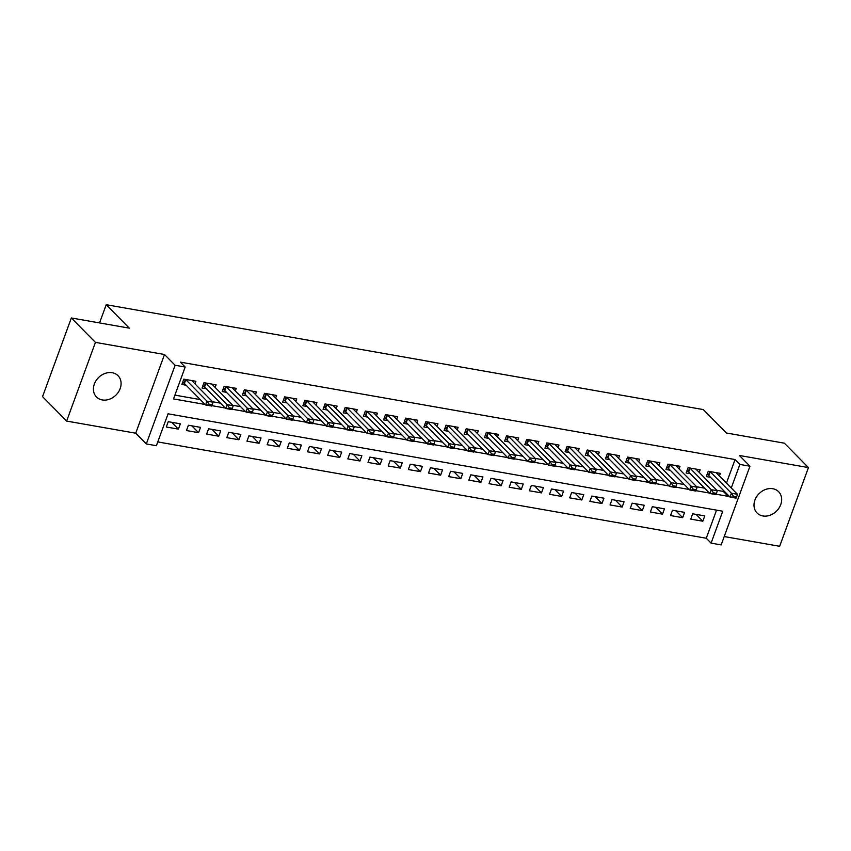 <?xml version="1.0" encoding="UTF-8"?>
<svg xmlns="http://www.w3.org/2000/svg" width="851" height="851" viewBox="0 0 851 851"><rect width="100%" height="100%" fill="white"/><g stroke="black" fill="none" stroke-linecap="round" stroke-linejoin="round"><path stroke-width="1.28" d="M102.269 399.938A15.148 12.339 135.4 0 0 118.427 392.056A15.148 12.339 135.4 0 0 118.034 375.695A15.148 12.339 135.4 0 0 112.236 372.717A15.148 12.339 135.4 0 0 96.078 380.61A15.148 12.339 135.4 0 0 96.471 396.97A15.148 12.339 135.4 0 0 102.269 399.938M762.847 515.951A15.148 12.339 135.4 0 0 779.005 508.058A15.148 12.339 135.4 0 0 778.612 491.697A15.148 12.339 135.4 0 0 772.814 488.729A15.148 12.339 135.4 0 0 756.656 496.612A15.148 12.339 135.4 0 0 757.05 512.972A15.148 12.339 135.4 0 0 762.847 515.951M726.435 483.113L735.062 459.551L739.881 464.433L749.965 466.21L721.169 544.895L711.085 543.129L722.754 511.228L168.072 413.809L156.393 445.711L146.308 443.945L175.104 365.26L185.188 367.026L173.519 398.928L205.102 404.47M135.713 433.202L164.509 354.516L95.429 342.379L71.346 317.966L42.55 396.651L66.633 421.075L135.713 433.202L146.308 443.945M724.222 536.555L779.654 546.289L808.45 467.593L739.37 455.466L749.965 466.21M157.786 441.924L706.266 538.247L711.085 543.129M95.429 342.379L66.633 421.075M71.346 317.966L129.331 328.156L106.215 304.711L703.256 409.565L726.382 432.999L784.367 443.18L808.45 467.593M194.964 383.875L195.911 381.28L183.805 379.152L181.869 384.471L186.103 385.216M215.133 387.418L216.08 384.822L203.985 382.695L202.038 388.013L206.282 388.758M235.301 390.96L236.248 388.364L224.153 386.237L222.207 391.556L226.451 392.3M255.47 394.502L256.428 391.907L244.322 389.779L242.375 395.098L246.62 395.843M275.65 398.045L276.596 395.449L264.491 393.322L262.544 398.64L266.788 399.385M295.818 401.587L296.765 398.991L284.66 396.864L282.713 402.183L286.957 402.927M315.987 405.129L316.934 402.534L304.828 400.406L302.882 405.725L307.126 406.47M336.156 408.671L337.102 406.076L325.008 403.948L323.061 409.267L327.305 410.012M356.324 412.214L357.271 409.618L345.176 407.491L343.23 412.809L347.474 413.554M376.493 415.756L377.45 413.16L365.345 411.033L363.398 416.352L367.643 417.096M396.662 419.298L397.619 416.703L385.514 414.575L383.567 419.894L387.811 420.639M416.841 422.841L417.788 420.245L405.682 418.118L403.736 423.436L407.98 424.181M437.01 426.383L437.957 423.787L425.851 421.66L423.904 426.979L428.149 427.723M457.178 429.925L458.125 427.33L446.02 425.202L444.084 430.521L448.317 431.266M477.347 433.467L478.294 430.872L466.199 428.744L464.252 434.063L468.497 434.808M497.516 437.01L498.463 434.414L486.368 432.287L484.421 437.605L488.665 438.35M517.685 440.552L518.642 437.957L506.536 435.829L504.59 441.148L508.834 441.892M537.864 444.094L538.811 441.499L526.705 439.371L524.759 444.69L529.003 445.435M558.033 447.637L558.979 445.041L546.874 442.914L544.927 448.232L549.172 448.977M578.201 451.179L579.148 448.583L567.043 446.456L565.107 451.775L569.34 452.519M598.37 454.721L599.317 452.126L587.222 449.998L585.275 455.317L589.52 456.062M618.539 458.264L619.485 455.668L607.391 453.54L605.444 458.859L609.688 459.604M638.707 461.806L639.665 459.21L627.559 457.083L625.613 462.401L629.857 463.146M658.887 465.348L659.833 462.753L647.728 460.625L645.781 465.944L650.026 466.688M679.055 468.89L680.002 466.295L667.897 464.167L665.95 469.486L670.194 470.231M699.224 472.433L700.171 469.837L688.065 467.71L686.119 473.028L690.363 473.773M696.075 514.387L702.83 521.227L690.725 519.099L692.671 513.791L704.777 515.908L702.83 521.227M675.907 510.845L682.662 517.685L670.556 515.557L672.503 510.249L684.608 512.366L682.662 517.685M655.738 507.302L662.493 514.142L650.387 512.015L652.334 506.707L664.44 508.824L662.493 514.142M635.569 503.76L642.324 510.6L630.219 508.472L632.165 503.164L644.26 505.281L642.324 510.6M615.401 500.218L622.145 507.058L610.05 504.93L611.997 499.622L624.091 501.739L622.145 507.058M595.232 496.676L601.976 503.515L589.881 501.388L591.817 496.08L603.923 498.197L601.976 503.515M575.053 493.133L581.807 499.973L569.702 497.856L571.649 492.538L583.754 494.654L581.807 499.973M554.884 489.591L561.639 496.431L549.533 494.314L551.48 488.995L563.585 491.112L561.639 496.431M534.715 486.049L541.47 492.889L529.365 490.772L531.311 485.453L543.417 487.57L541.47 492.889M514.547 482.506L521.301 489.346L509.196 487.229L511.143 481.911L523.248 484.038L521.301 489.346M494.378 478.964L501.122 485.804L489.027 483.687L490.974 478.368L503.069 480.496L501.122 485.804M474.209 475.422L480.953 482.262L468.858 480.145L470.805 474.826L482.9 476.954L480.953 482.262M454.04 471.88L460.785 478.719L448.679 476.603L450.626 471.284L462.731 473.411L460.785 478.719M433.861 468.337L440.616 475.177L428.51 473.06L430.457 467.742L442.563 469.869L440.616 475.177M413.692 464.795L420.447 471.635L408.342 469.518L410.288 464.199L422.394 466.327L420.447 471.635M393.524 461.253L400.278 468.093L388.173 465.976L390.12 460.657L402.225 462.784L400.278 468.093M373.355 457.71L380.11 464.55L368.004 462.433L369.951 457.115L382.046 459.242L380.11 464.55M353.186 454.168L359.93 461.008L347.836 458.891L349.782 453.572L361.877 455.7L359.93 461.008M333.018 450.626L339.762 457.466L327.667 455.349L329.603 450.03L341.708 452.158L339.762 457.466M312.838 447.083L319.593 453.923L307.488 451.807L309.434 446.488L321.54 448.615L319.593 453.923M292.67 443.541L299.424 450.381L287.319 448.264L289.266 442.945L301.371 445.073L299.424 450.381M272.501 439.999L279.256 446.839L267.15 444.722L269.097 439.403L281.202 441.531L279.256 446.839M252.332 436.457L259.087 443.297L246.981 441.18L248.928 435.861L261.034 437.988L259.087 443.297M232.163 432.914L238.908 439.754L226.813 437.637L228.759 432.319L240.854 434.446L238.908 439.754M211.995 429.372L218.739 436.212L206.644 434.095L208.591 428.776L220.686 430.904L218.739 436.212M191.826 425.83L198.57 432.67L186.465 430.553L188.411 425.234L200.517 427.362L198.57 432.67M706.266 538.247L716.553 510.132M180.348 423.819L168.243 421.692L166.296 427.011L178.402 429.127L180.348 423.819M735.062 459.551L180.38 362.143L185.188 367.026M174.902 395.13L200.283 399.587M212.601 401.757L220.452 403.129M232.77 405.299L240.62 406.672M252.938 408.842L260.8 410.214M273.107 412.384L280.968 413.756M293.276 415.926L301.137 417.298M313.445 419.469L321.306 420.841M333.624 423.011L341.474 424.383M353.793 426.553L361.643 427.925M373.961 430.095L381.822 431.468M394.13 433.638L401.991 435.01M414.299 437.18L422.16 438.552M434.467 440.712L442.329 442.095M454.647 444.254L462.497 445.637M474.815 447.796L482.666 449.179M494.984 451.338L502.845 452.721M515.153 454.881L523.014 456.264M535.322 458.423L543.183 459.806M555.49 461.965L563.351 463.348M575.659 465.508L583.52 466.891M595.838 469.05L603.689 470.433M616.007 472.592L623.857 473.975M636.176 476.135L644.037 477.517M656.344 479.677L664.205 481.06M676.513 483.219L684.374 484.602M696.682 486.761L704.543 488.144M716.861 490.304L723.382 491.452L723.68 490.644M719.393 475.975L720.34 473.379L708.245 471.252L706.298 476.571L710.532 477.315M106.215 304.711L99.556 322.923M164.509 354.516L175.104 365.26M716.095 494.208L728.201 496.335L728.499 495.527M731.254 487.995L739.881 464.433M211.835 405.661L225.27 408.012M232.004 409.203L245.439 411.554M252.173 412.746L265.608 415.097M272.352 416.288L285.787 418.639M292.521 419.82L305.956 422.181M312.689 423.362L326.124 425.723M332.858 426.904L346.293 429.266M353.027 430.446L366.462 432.808M373.195 433.989L386.631 436.35M393.375 437.531L406.81 439.893M413.543 441.073L426.979 443.435M433.712 444.616L447.147 446.977M453.881 448.158L467.316 450.519M474.05 451.7L487.485 454.062M494.218 455.242L507.653 457.604M514.387 458.785L527.822 461.146M534.566 462.327L548.001 464.689M554.735 465.869L568.17 468.231M574.904 469.412L588.339 471.773M595.072 472.954L608.508 475.315M615.241 476.496L628.676 478.858M635.41 480.038L648.845 482.4M655.589 483.581L669.024 485.942M675.758 487.123L689.193 489.485M695.927 490.665L709.362 493.027M723.382 491.452L728.201 496.335M171.647 422.287L178.402 429.127M736.392 497.527L736.626 496.888L733.594 496.356L733.36 496.995L736.392 497.527L736.062 498.122L730.009 497.058L708.819 475.571A2.372 0.691 20.1 0 0 708.436 475.262L707.107 474.358M733.36 496.995L730.009 497.058L731.413 493.229L710.223 471.752A2.372 0.691 20.1 0 0 710.011 471.56M716.127 472.635A2.372 0.691 20.1 0 0 716.276 472.805L737.466 494.293L731.413 493.229L733.594 496.356M736.626 496.888L737.466 494.293M716.212 493.984L716.446 493.346L713.425 492.825L713.191 493.452L716.212 493.984L715.893 494.58L709.84 493.516L688.65 472.028A2.372 0.691 20.1 0 0 688.268 471.72L686.938 470.816M713.191 493.452L709.84 493.516L711.245 489.687L690.055 468.21A2.372 0.691 20.1 0 0 689.842 468.018M695.958 469.092A2.372 0.691 20.1 0 0 696.107 469.263L717.297 490.75L711.245 489.687L713.425 492.825M716.446 493.346L717.297 490.75M696.044 490.442L696.278 489.804L693.257 489.282L693.022 489.91L696.044 490.442L695.724 491.038L689.672 489.974L668.482 468.486A2.372 0.691 20.1 0 0 668.099 468.178L666.758 467.273M693.022 489.91L689.672 489.974L691.076 486.144L669.886 464.667A2.372 0.691 20.1 0 0 669.673 464.476M675.79 465.55A2.372 0.691 20.1 0 0 675.928 465.731L697.129 487.208L691.076 486.144L693.257 489.282M696.278 489.804L697.129 487.208M675.875 486.9L676.109 486.261L673.088 485.74L672.854 486.378L675.875 486.9L675.556 487.495L669.503 486.432L648.313 464.944A2.372 0.691 20.1 0 0 647.919 464.635L646.59 463.731M672.854 486.378L669.503 486.432L670.907 482.602L649.707 461.125A2.372 0.691 20.1 0 0 649.504 460.934M655.621 462.008A2.372 0.691 20.1 0 0 655.759 462.189L676.949 483.666L670.907 482.602L673.088 485.74M676.109 486.261L676.949 483.666M655.706 483.357L655.94 482.719L652.919 482.198L652.685 482.836L655.706 483.357L655.387 483.953L649.334 482.889L628.144 461.402A2.372 0.691 20.1 0 0 627.751 461.093L626.421 460.189M652.685 482.836L649.334 482.889L650.728 479.06L629.538 457.583A2.372 0.691 20.1 0 0 629.336 457.391M635.452 458.466A2.372 0.691 20.1 0 0 635.591 458.646L656.781 480.124L650.728 479.06L652.919 482.198M655.94 482.719L656.781 480.124M635.537 479.815L635.771 479.177L632.74 478.656L632.506 479.294L635.537 479.815L635.208 480.411L629.166 479.347L607.965 457.87A2.372 0.691 20.1 0 0 607.582 457.551L606.252 456.647M632.506 479.294L629.166 479.347L630.559 475.518L609.369 454.04A2.372 0.691 20.1 0 0 609.167 453.849M615.284 454.923A2.372 0.691 20.1 0 0 615.422 455.104L636.612 476.581L630.559 475.518L632.74 478.656M635.771 479.177L636.612 476.581M615.369 476.273L615.603 475.645L612.571 475.113L612.337 475.752L615.369 476.273L615.039 476.868L608.986 475.805L587.796 454.328A2.372 0.691 20.1 0 0 587.413 454.009L586.084 453.104M612.337 475.752L608.986 475.805L610.39 471.975L589.2 450.498A2.372 0.691 20.1 0 0 588.988 450.307M595.115 451.381A2.372 0.691 20.1 0 0 595.253 451.562L616.443 473.039L610.39 471.975L612.571 475.113M615.603 475.645L616.443 473.039M595.2 472.73L595.423 472.103L592.402 471.571L592.168 472.209L595.2 472.73L594.87 473.326L588.818 472.262L567.628 450.785A2.372 0.691 20.1 0 0 567.245 450.466L565.915 449.562M592.168 472.209L588.818 472.262L590.222 468.433L569.032 446.956A2.372 0.691 20.1 0 0 568.819 446.764M574.936 447.839A2.372 0.691 20.1 0 0 575.085 448.02L596.274 469.497L590.222 468.433L592.402 471.571M595.423 472.103L596.274 469.497M575.021 469.199L575.255 468.561L572.234 468.029L572 468.667L575.021 469.199L574.702 469.784L568.649 468.72L547.459 447.243A2.372 0.691 20.1 0 0 547.076 446.924L545.736 446.02M572 468.667L568.649 468.72L570.053 464.891L548.863 443.414A2.372 0.691 20.1 0 0 548.65 443.222M554.767 444.296A2.372 0.691 20.1 0 0 554.905 444.477L576.106 465.954L570.053 464.891L572.234 468.029M575.255 468.561L576.106 465.954M554.852 465.657L555.086 465.018L552.065 464.486L551.831 465.125L554.852 465.657L554.533 466.242L548.48 465.178L527.29 443.701A2.372 0.691 20.1 0 0 526.897 443.382L525.567 442.477M551.831 465.125L548.48 465.178L549.884 461.348L528.684 439.871A2.372 0.691 20.1 0 0 528.482 439.68M534.598 440.754A2.372 0.691 20.1 0 0 534.736 440.935L555.937 462.412L549.884 461.348L552.065 464.486M555.086 465.018L555.937 462.412M534.683 462.114L534.917 461.476L531.896 460.944L531.662 461.582L534.683 462.114L534.364 462.699L528.311 461.636L507.122 440.158A2.372 0.691 20.1 0 0 506.728 439.839L505.398 438.935M531.662 461.582L528.311 461.636L529.716 457.806L508.515 436.329A2.372 0.691 20.1 0 0 508.313 436.137M514.429 437.212A2.372 0.691 20.1 0 0 514.568 437.393L535.758 458.87L529.716 457.806L531.896 460.944M534.917 461.476L535.758 458.87M514.515 458.572L514.749 457.934L511.717 457.402L511.483 458.04L514.515 458.572L514.195 459.157L508.143 458.093L486.942 436.616A2.372 0.691 20.1 0 0 486.559 436.297L485.23 435.393M511.483 458.04L508.143 458.093L509.536 454.264L488.346 432.787A2.372 0.691 20.1 0 0 488.144 432.606M494.261 433.68A2.372 0.691 20.1 0 0 494.399 433.85L515.589 455.328L509.536 454.264L511.717 457.402M514.749 457.934L515.589 455.328M494.346 455.03L494.58 454.391L491.548 453.86L491.314 454.498L494.346 455.03L494.016 455.615L487.974 454.551L466.774 433.074A2.372 0.691 20.1 0 0 466.391 432.755L465.061 431.851M491.314 454.498L487.974 454.551L489.368 450.722L468.178 429.244A2.372 0.691 20.1 0 0 467.965 429.064M474.092 430.138A2.372 0.691 20.1 0 0 474.23 430.308L495.42 451.785L489.368 450.722L491.548 453.86M494.58 454.391L495.42 451.785M474.177 451.487L474.411 450.849L471.38 450.317L471.146 450.956L474.177 451.487L473.847 452.072L467.795 451.009L446.605 429.532A2.372 0.691 20.1 0 0 446.222 429.212L444.892 428.308M471.146 450.956L467.795 451.009L469.199 447.179L448.009 425.702A2.372 0.691 20.1 0 0 447.796 425.521M453.913 426.596A2.372 0.691 20.1 0 0 454.062 426.766L475.252 448.243L469.199 447.179L471.38 450.317M474.411 450.849L475.252 448.243M453.998 447.945L454.232 447.307L451.211 446.775L450.977 447.413L453.998 447.945L453.679 448.53L447.626 447.466L426.436 425.989A2.372 0.691 20.1 0 0 426.053 425.67L424.713 424.766M450.977 447.413L447.626 447.466L449.03 443.637L427.84 422.16A2.372 0.691 20.1 0 0 427.627 421.979M433.744 423.053A2.372 0.691 20.1 0 0 433.893 423.224L455.083 444.701L449.03 443.637L451.211 446.775M454.232 447.307L455.083 444.701M433.829 444.403L434.063 443.765L431.042 443.233L430.808 443.871L433.829 444.403L433.51 444.988L427.457 443.924L406.267 422.447A2.372 0.691 20.1 0 0 405.874 422.128L404.544 421.224M430.808 443.871L427.457 443.924L428.861 440.095L407.672 418.618A2.372 0.691 20.1 0 0 407.459 418.437M413.575 419.511A2.372 0.691 20.1 0 0 413.714 419.681L434.914 441.158L428.861 440.095L431.042 443.233M434.063 443.765L434.914 441.158M413.66 440.861L413.894 440.222L410.873 439.69L410.639 440.329L413.66 440.861L413.341 441.446L407.289 440.382L386.099 418.905A2.372 0.691 20.1 0 0 385.705 418.586L384.375 417.681M410.639 440.329L407.289 440.382L408.693 436.552L387.492 415.075A2.372 0.691 20.1 0 0 387.29 414.894M393.407 415.969A2.372 0.691 20.1 0 0 393.545 416.139L414.735 437.616L408.693 436.552L410.873 439.69M413.894 440.222L414.735 437.616M393.492 437.318L393.726 436.68L390.694 436.148L390.471 436.786L393.492 437.318L393.173 437.903L387.12 436.84L365.93 415.362A2.372 0.691 20.1 0 0 365.536 415.043L364.207 414.139M390.471 436.786L387.12 436.84L388.513 433.01L367.324 411.533A2.372 0.691 20.1 0 0 367.121 411.352M373.238 412.427A2.372 0.691 20.1 0 0 373.376 412.597L394.566 434.074L388.513 433.01L390.694 436.148M393.726 436.68L394.566 434.074M373.323 433.776L373.557 433.138L370.525 432.606L370.291 433.244L373.323 433.776L372.993 434.361L366.951 433.297L345.751 411.82A2.372 0.691 20.1 0 0 345.368 411.501L344.038 410.597M370.291 433.244L366.951 433.297L368.345 429.468L347.155 407.991A2.372 0.691 20.1 0 0 346.953 407.81M353.069 408.884A2.372 0.691 20.1 0 0 353.208 409.054L374.397 430.532L368.345 429.468L370.525 432.606M373.557 433.138L374.397 430.532M353.154 430.234L353.388 429.595L350.357 429.064L350.123 429.702L353.154 430.234L352.825 430.819L346.772 429.755L325.582 408.278A2.372 0.691 20.1 0 0 325.199 407.959L323.869 407.055M350.123 429.702L346.772 429.755L348.176 425.925L326.986 404.448A2.372 0.691 20.1 0 0 326.773 404.268M332.89 405.342A2.372 0.691 20.1 0 0 333.039 405.512L354.229 426.989L348.176 425.925L350.357 429.064M353.388 429.595L354.229 426.989M332.975 426.691L333.209 426.053L330.188 425.521L329.954 426.16L332.975 426.691L332.656 427.276L326.603 426.213L305.413 404.736A2.372 0.691 20.1 0 0 305.03 404.416L303.701 403.512M329.954 426.16L326.603 426.213L328.007 422.383L306.817 400.906A2.372 0.691 20.1 0 0 306.605 400.725M312.721 401.8A2.372 0.691 20.1 0 0 312.87 401.97L334.06 423.447L328.007 422.383L330.188 425.521M333.209 426.053L334.06 423.447M312.806 423.149L313.04 422.511L310.019 421.979L309.785 422.617L312.806 423.149L312.487 423.734L306.434 422.67L285.245 401.193A2.372 0.691 20.1 0 0 284.862 400.874L283.521 399.97M309.785 422.617L306.434 422.67L307.839 418.841L286.649 397.364A2.372 0.691 20.1 0 0 286.436 397.183M292.553 398.257A2.372 0.691 20.1 0 0 292.691 398.428L313.891 419.905L307.839 418.841L310.019 421.979M313.04 422.511L313.891 419.905M292.638 419.607L292.872 418.969L289.851 418.437L289.617 419.075L292.638 419.607L292.319 420.192L286.266 419.128L265.076 397.651A2.372 0.691 20.1 0 0 264.682 397.332L263.353 396.428M289.617 419.075L286.266 419.128L287.67 415.299L266.469 393.822A2.372 0.691 20.1 0 0 266.267 393.641M272.384 394.715A2.372 0.691 20.1 0 0 272.522 394.885L293.712 416.362L287.67 415.299L289.851 418.437M292.872 418.969L293.712 416.362M272.469 416.065L272.703 415.426L269.682 414.894L269.448 415.533L272.469 416.065L272.15 416.65L266.097 415.586L244.907 394.109A2.372 0.691 20.1 0 0 244.514 393.79L243.184 392.885M269.448 415.533L266.097 415.586L267.491 411.756L246.301 390.279A2.372 0.691 20.1 0 0 246.099 390.098M252.215 391.173A2.372 0.691 20.1 0 0 252.353 391.343L273.543 412.82L267.491 411.756L269.682 414.894M272.703 415.426L273.543 412.82M252.3 412.522L252.534 411.884L249.503 411.352L249.269 411.99L252.3 412.522L251.97 413.107L245.928 412.044L224.728 390.566A2.372 0.691 20.1 0 0 224.345 390.247L223.015 389.343M249.269 411.99L245.928 412.044L247.322 408.214L226.132 386.737A2.372 0.691 20.1 0 0 225.93 386.556M232.046 387.63A2.372 0.691 20.1 0 0 232.185 387.801L253.375 409.278L247.322 408.214L249.503 411.352M252.534 411.884L253.375 409.278M232.132 408.98L232.366 408.342L229.334 407.81L229.1 408.448L232.132 408.98L231.802 409.565L225.749 408.501L204.559 387.024A2.372 0.691 20.1 0 0 204.176 386.705L202.846 385.801M229.1 408.448L225.749 408.501L227.153 404.672L205.963 383.195A2.372 0.691 20.1 0 0 205.751 383.014M211.878 384.088A2.372 0.691 20.1 0 0 212.016 384.258L233.206 405.736L227.153 404.672L229.334 407.81M232.366 408.342L233.206 405.736M211.963 405.438L212.186 404.799L209.165 404.268L208.931 404.906L211.963 405.438L211.633 406.023L205.58 404.959L184.39 383.482A2.372 0.691 20.1 0 0 184.007 383.163L182.678 382.259M208.931 404.906L205.58 404.959L206.984 401.129L185.795 379.652A2.372 0.691 20.1 0 0 185.582 379.472M191.698 380.546A2.372 0.691 20.1 0 0 191.847 380.716L213.037 402.193L206.984 401.129L209.165 404.268M212.186 404.799L213.037 402.193M709.798 471.528L708.436 475.262M710.223 471.752L708.819 475.571M689.629 467.986L688.268 471.72M690.055 468.21L688.65 472.028M669.46 464.444L668.099 468.178M669.886 464.667L668.482 468.486M649.292 460.902L647.919 464.635M649.707 461.125L648.313 464.944M629.123 457.359L627.751 461.093M629.538 457.583L628.144 461.402M608.954 453.817L607.582 457.551M609.369 454.04L607.965 457.87M588.775 450.275L587.413 454.009M589.2 450.498L587.796 454.328M568.606 446.732L567.245 450.466M569.032 446.956L567.628 450.785M548.438 443.19L547.076 446.924M548.863 443.414L547.459 447.243M528.269 439.648L526.897 443.382M528.684 439.871L527.29 443.701M508.1 436.106L506.728 439.839M508.515 436.329L507.122 440.158M487.931 432.563L486.559 436.297M488.346 432.787L486.942 436.616M467.752 429.021L466.391 432.755M468.178 429.244L466.774 433.074M447.583 425.479L446.222 429.212M448.009 425.702L446.605 429.532M427.415 421.936L426.053 425.67M427.84 422.16L426.436 425.989M407.246 418.394L405.874 422.128M407.672 418.618L406.267 422.447M387.077 414.852L385.705 418.586M387.492 415.075L386.099 418.905M366.909 411.31L365.536 415.043M367.324 411.533L365.93 415.362M346.74 407.767L345.368 411.501M347.155 407.991L345.751 411.82M326.561 404.225L325.199 407.959M326.986 404.448L325.582 408.278M306.392 400.683L305.03 404.416M306.817 400.906L305.413 404.736M286.223 397.14L284.862 400.874M286.649 397.364L285.245 401.193M266.055 393.598L264.682 397.332M266.469 393.822L265.076 397.651M245.886 390.056L244.514 393.79M246.301 390.279L244.907 394.109M225.717 386.514L224.345 390.247M226.132 386.737L224.728 390.566M205.538 382.971L204.176 386.705M205.963 383.195L204.559 387.024M185.369 379.429L184.007 383.163M185.795 379.652L184.39 383.482"/></g></svg>
